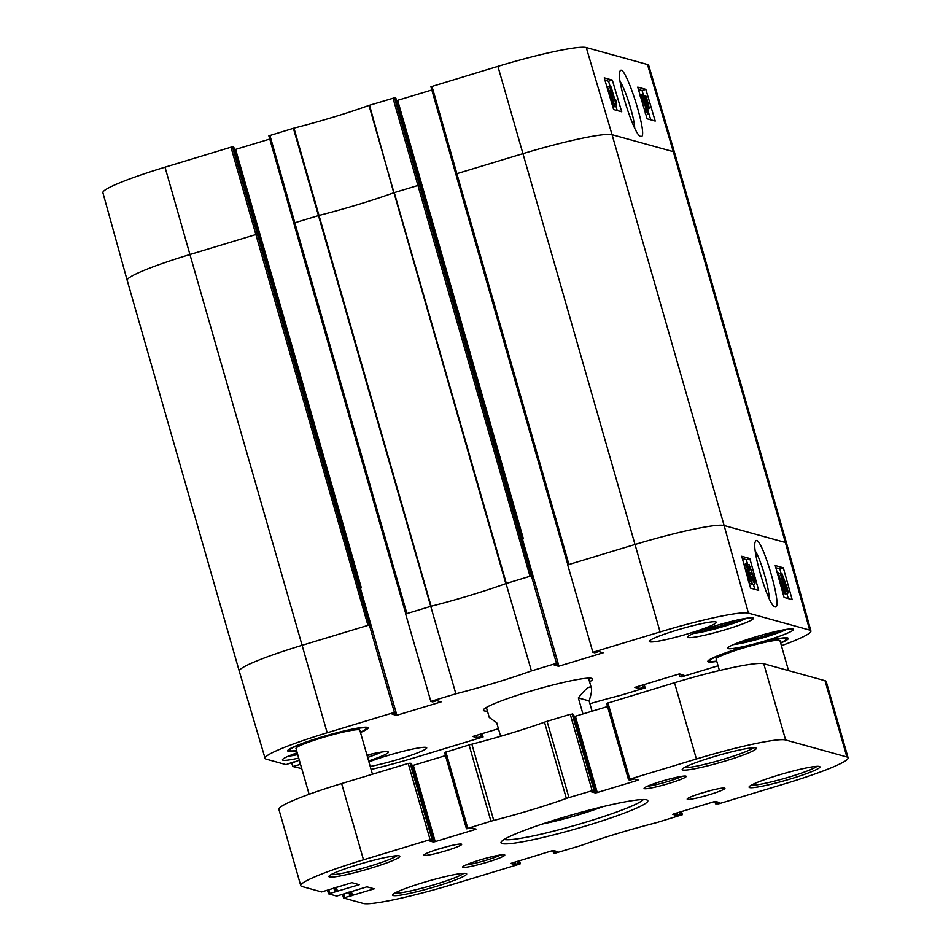 <?xml version="1.0" encoding="UTF-8"?>
<svg xmlns="http://www.w3.org/2000/svg" width="951" height="951" viewBox="0 0 951 951"><rect width="100%" height="100%" fill="white"/><g stroke="black" fill="none" stroke-linecap="round" stroke-linejoin="round"><path stroke-width="1.43" d="M620.135 81.477C625.77 90.238 634.436 117.948 634.686 127.981M640.665 136.433C649.878 140.296 624.32 59.865 619.957 71.289C615.677 76.805 633.711 134.471 640.32 136.29L640.665 136.433M497.908 66.356L660.089 631.94L592.877 652.291L567.688 564.87L568.936 564.49L456.872 173.664L522.824 153.693A79.694 7.608 -16 0 1 612.064 134.697L673.296 151.661A79.694 7.608 -16 0 1 674.532 152.517L648.713 65.357A78.897 7.525 164 0 0 647.488 64.502L586.256 47.55A78.897 7.525 164 0 0 497.908 66.356L430.91 86.755L455.826 174.104L456.872 173.664L431.956 86.327M612.325 80.086L621.716 111.778L613.621 109.531L604.242 77.839L612.325 80.086L608.569 81.251L604.955 80.253M645.836 89.358L655.215 121.05L647.132 118.816L637.741 87.123L645.836 89.358L642.08 90.535L638.466 89.537M644.196 684.565L645.135 687.882L643.316 687.371L639.227 688.607L634.84 687.395L679.43 673.89L683.828 675.103L679.739 676.339L681.57 676.85L718.064 665.795M679.739 676.339L679.073 673.997M165.01 167.186A78.897 7.525 164 0 0 102.898 192.72L127.184 280.331A79.694 7.608 -16 0 1 189.938 254.523L165.01 167.186L230.962 147.203L255.878 234.552L257.376 234.231L232.448 146.894L230.962 147.203M232.448 146.894L233.839 147.286L396.222 712.917L394.403 712.406L257.376 234.231M361.344 587.896L360.263 588.17L361.344 587.896L235.61 149.402L234.528 149.687M235.61 149.402L269.775 139.06M393.013 98.119L417.929 185.469L419.415 185.148L394.499 97.81L369 105.406A90.452 8.63 -16 0 1 293.966 128.135L268.86 135.838L405.827 613.894M394.499 97.81L395.866 98.179L558.273 663.834L556.454 663.322L419.415 185.148M522.325 539.134L523.395 538.801L397.661 100.319L396.579 100.592M397.661 100.319L431.825 89.976M127.184 280.331L239.26 671.156A79.694 7.608 -16 0 1 302.002 645.349L367.954 625.378L255.878 234.552L189.938 254.523L327.192 732.769A78.897 7.525 -16 0 0 265.079 758.316A78.897 7.525 -16 0 0 266.304 759.171L286.061 764.64L293.36 761.989M268.86 135.838L293.776 223.188L294.822 222.748L406.897 613.573L405.637 613.954L430.827 701.374L432.657 701.886L436.735 700.649L441.133 701.862L396.531 715.366L395.866 713.024M592.877 652.291L594.708 652.802L598.785 651.566L603.184 652.778L558.582 666.282L557.916 663.941M522.313 539.086L523.395 538.801M558.582 666.282L554.195 665.07L558.273 663.834M300.54 764.354L292.765 766.494L291.707 762.928M300.171 764.247L299.03 760.277M293.467 762.393L299.339 760.182M482.145 733.649L483.084 736.966L481.265 736.466L477.176 737.703L472.79 736.478L498.431 728.716M477.176 737.703L476.51 735.361M481.265 736.466L480.588 734.124M639.227 688.607L638.561 686.265M643.316 687.371L642.638 685.029M650.746 119.814L647.595 109.199M643.696 96.015L642.08 90.535M617.235 110.53L615.963 106.25M610.269 87.005L608.569 81.251M609.912 87.123L611.113 86.993L615.523 101.864L615.535 99.284L616.212 101.555L616.617 106.037L614.108 106.821L613.609 105.977M645.515 109.234L647.536 111.814L645.967 105.181L645.884 107.487L643.031 101.044C641.889 97.014 641.604 94.957 642.198 94.85C642.888 94.85 644.196 98.024 646.133 104.396L647.904 114.239L645.051 109.377M639.571 95.635L642.198 94.85M644.826 101.519L645.36 105.454L643.423 101.02L642.769 96.764L644.826 101.519L643.696 101.876M647.631 107.225L645.705 101.935C644.516 97.739 644.243 95.659 644.861 95.682L645.967 97.216L646.121 96.42L647.904 102.53C649.105 106.726 649.39 108.818 648.748 108.794L647.631 107.225M646.359 109.579L647.465 109.199M642.246 96.467L644.861 95.682M647.084 105.192L645.301 97.133L647.084 105.192M647.476 106.108L646.514 99.225L648.32 107.356L647.476 106.108M645.123 95.849L645.753 95.659M645.17 98.607L646.121 98.31M645.063 97.691L645.67 97.501M606.655 86.018L609.888 91.712L612.325 100.354L612.777 104.979L612.016 104.111M612.908 104.979L612.313 105.121L612.908 104.979M611.909 100.319L612.206 103.065L610.435 97.109L611.909 100.319L610.982 100.616M607.427 88.621L607.594 87.48L609.448 91.581L609.888 95.195L608.937 93.685M609.71 86.315L614.524 105.692L609.71 86.315M612.658 106.274L614.524 105.692M607.939 86.66L609.365 86.22M612.599 106.084L614.18 105.597M616.617 106.037L610.697 86.874M613.835 106.75L616.343 105.965M614.822 99.51L615.535 99.284M639.583 94.125L642.27 99.796L640.154 96.051M644.766 111.624L644.933 108.901L645.349 113.538M660.089 631.94A78.897 7.525 -16 0 1 748.425 613.133L809.67 630.085A78.897 7.525 -16 0 1 810.894 630.953A78.897 7.525 -16 0 1 781.401 645.729M293.395 128.302L455.862 693.79A90.452 8.63 164 0 0 531.419 670.907L556.454 663.322M430.839 606.322A89.656 8.547 164 0 0 431.124 606.251A89.656 8.547 164 0 0 505.813 583.629A89.656 8.547 164 0 0 506.051 583.545L531.419 670.907M483.084 736.966L415.884 757.329A78.897 7.525 -16 0 1 371.092 769.478M645.135 687.882L620.111 695.466A90.452 8.63 164 0 0 589.929 703.716M506.051 583.545L531.252 575.914M367.954 625.378L369.202 624.997M327.192 732.769L394.403 712.406M430.827 701.374L455.862 693.79M396.531 715.366L392.145 714.153L396.222 712.917M301.752 768.598L292.765 766.494M649.806 641.83A34.866 3.328 -16 0 1 649.271 641.461A34.866 3.328 -16 0 1 681.867 628.647A34.866 3.328 -16 0 1 716.293 622.239A34.866 3.328 -16 0 1 686.289 634.293A34.866 3.328 -16 0 1 649.806 641.83M368.929 761.917A34.866 3.328 -16 0 1 405.221 750.767A34.866 3.328 -16 0 1 426.702 747.807A34.866 3.328 -16 0 1 406.921 756.675A34.866 3.328 -16 0 1 370.224 766.447M360.5 732.52A41.844 3.994 164 0 0 367.835 727.491A41.844 3.994 164 0 0 326.811 735.503A41.844 3.994 164 0 0 287.773 750.446A41.844 3.994 164 0 0 288.331 751.326A41.844 3.994 164 0 0 296.653 750.826M728.24 648.618A34.2 3.257 -16 0 1 727.717 648.249A34.2 3.257 -16 0 1 759.694 635.684A34.2 3.257 -16 0 1 793.467 629.396A34.2 3.257 -16 0 1 764.033 641.224A34.2 3.257 -16 0 1 728.24 648.618M688.155 637.515A34.2 3.257 -16 0 1 687.621 637.146A34.2 3.257 -16 0 1 719.598 624.581A34.2 3.257 -16 0 1 753.382 618.293A34.2 3.257 -16 0 1 723.937 630.121A34.2 3.257 -16 0 1 688.155 637.515M298.733 758.09A34.2 3.257 -16 0 1 283.029 760.229A34.2 3.257 -16 0 1 282.495 759.861A34.2 3.257 -16 0 1 297.211 752.764M366.967 755.094A34.2 3.257 -16 0 1 388.353 752.11A34.2 3.257 -16 0 1 368.631 760.907M780.652 643.102A41.844 3.994 164 0 0 787.987 638.073A41.844 3.994 164 0 0 746.963 646.086A41.844 3.994 164 0 0 707.924 661.028A41.844 3.994 164 0 0 708.495 661.908A41.844 3.994 164 0 0 716.816 661.409M589.584 681.819A56.787 5.421 164 0 0 592.176 678.55A56.787 5.421 164 0 0 536.495 689.427A56.787 5.421 164 0 0 483.512 709.708A56.787 5.421 164 0 0 484.285 710.896A56.787 5.421 164 0 0 487.435 711.11M776.777 631.274L763.011 636.564L745.655 640.867L744.312 640.498M745.655 640.867L745.441 640.118M763.011 636.564L762.524 634.888M736.68 620.171L722.915 625.473L705.559 629.764L704.227 629.396M705.559 629.764L705.345 629.015M722.915 625.473L722.439 623.785M371.651 753.988L367.181 755.831M486.722 708.59A54.789 5.231 -16 0 1 485.616 708.424A54.789 5.231 -16 0 1 485.129 708.222M590.012 678.146A54.789 5.231 -16 0 1 588.859 679.299M775.231 565.56L783.315 567.795L792.159 599.653L784.076 597.418L775.231 565.56M758.648 590.381L750.565 588.134L741.721 556.276L749.816 558.522L758.648 590.381M774.946 606.857C784.123 610.756 759.956 530.016 755.415 541.618C751.017 547.17 768.016 604.848 774.601 606.714L774.946 606.857M755.284 551.069C760.752 559.366 769.276 588.396 769.181 598.524M749.816 558.522L746.285 559.592L742.339 558.499M754.809 589.311L753.394 584.354M747.783 564.811L746.285 559.592M783.315 567.795L779.796 568.864L775.85 567.771M788.32 598.595L786.869 593.555M781.27 574.024L779.796 568.864M752.36 584.627L751.183 583.498M785.395 593.959L784.23 592.96M748.829 568.793L746.832 566.202L748.33 572.847L748.449 570.541L751.242 577.007L752.027 583.213C751.326 583.213 750.042 580.027 748.164 573.631L746.487 563.765L748.829 568.793L747.367 569.233M747.355 569.197L748.461 568.864M743.848 564.525L746.487 563.765M749.626 583.973L752.134 583.213L749.507 583.973M747.748 570.731L748.449 570.541M749.447 576.52L748.948 572.585L750.85 577.031L751.468 581.287L749.447 576.52M746.915 567.046L747.724 566.796M745.346 569.328L746.69 570.802L746.487 569.245L748.568 576.116C749.721 580.312 749.982 582.392 749.352 582.369L748.259 580.835M745.869 569.435L746.487 569.245M748.021 578.945L747.224 572.847L748.936 580.93L748.116 579.741M745.774 570.885L746.832 571.92L747.51 577.15M746.119 572.133L746.832 571.92M751.611 578.363L752.324 578.065L754.155 582M751.587 578.291L752.324 578.065M754.084 582L751.017 569.53L749.602 566.392L749.412 569.126L749.043 564.478L754.095 578.303C755.082 581.929 755.26 583.807 754.63 583.938L751.991 578.256M752.253 584.699L754.773 583.938L752.122 584.699M746.404 565.227L749.043 564.478M751.789 574.368L750.577 574.844M747.486 569.708L749.412 569.126M747.652 570.362L749.959 569.661M749.84 572.859L751.147 572.466M783.993 591.974L779.285 576.948L779.249 579.528L778.227 572.752L783.993 591.974L782.673 592.366M782.614 592.14L783.565 591.855M777.312 573.037L778.227 572.752M784.967 592.532L780.319 573.108L785.312 592.628L782.887 593.162M778.714 573.596L780.319 573.108M782.946 593.353L785.312 592.628M784.111 582.476L782.483 578.458L782.067 573.822L787.143 587.825C788.117 591.367 788.284 593.186 787.654 593.281L784.837 587.124L784.111 582.476L782.97 582.832M780.89 574.131L782.067 573.822M785.276 594.042L787.797 593.281L785.134 594.042M782.899 578.493L782.625 575.735L784.337 581.715L782.899 578.493M785.276 587.254L784.872 583.629L786.703 587.73L787.107 591.356L785.276 587.254M486.389 707.437L489.278 717.506L496.695 722.665L500.606 736.3M582.951 713.987L578.339 697.927C585.911 688.286 590.274 685.053 591.415 688.215C591.974 690.271 591.201 694.503 589.121 700.911L592.081 711.229M578.339 697.927L589.121 700.911M716.721 661.088A39.847 3.804 -16 0 1 710.373 661.337A39.847 3.804 -16 0 1 709.755 660.897A39.847 3.804 -16 0 1 747.01 646.264A39.847 3.804 -16 0 1 786.37 638.941A39.847 3.804 -16 0 1 780.557 642.781M719.432 670.538L716.139 659.079A33.202 3.162 -16 0 1 747.189 646.87A33.202 3.162 -16 0 1 779.986 640.772L788.534 670.598M296.569 750.505A39.847 3.804 -16 0 1 290.221 750.755A39.847 3.804 -16 0 1 289.603 750.315A39.847 3.804 -16 0 1 326.859 735.682A39.847 3.804 -16 0 1 366.206 728.359A39.847 3.804 -16 0 1 360.405 732.199M309.123 794.287L295.987 748.485A33.202 3.162 -16 0 1 327.037 736.288A33.202 3.162 -16 0 1 359.823 730.19L372.459 774.233M607.534 706.545L574.178 716.602M848.102 757.816A79.694 7.608 -16 0 1 785.36 783.624L718.778 803.797L715.521 803.797L719.265 802.466L715.521 801.431L713.654 801.824L674.081 813.818L672.773 814.353L676.565 815.411L682.402 814.674L657.914 822.235A6.645 0.63 -16 0 1 655.108 823.019A89.656 8.547 164 0 0 582.487 845.011A6.645 0.63 -16 0 1 579.92 845.855L554.873 853.273L553.47 852.881L557.238 851.561L553.47 850.515L551.604 850.907L510.735 863.437L514.515 864.495L518.937 863.353L520.352 863.758L519.044 864.293L452.462 884.454A79.694 7.608 -16 0 1 363.234 903.45L343.561 897.994L374.219 888.828L366.943 886.819L336.654 896.092L328.547 893.833L359.228 884.692L351.929 882.659L321.64 891.931L301.99 886.498A79.694 7.608 -16 0 1 300.754 885.631A79.694 7.608 -16 0 1 363.496 859.823L430.078 839.662L433.335 839.662L429.59 840.981L433.347 842.015L435.201 841.623L474.775 829.641L476.059 829.082L472.302 828.048L466.454 828.785L490.942 821.224A6.645 0.63 -16 0 1 493.747 820.44A89.656 8.547 164 0 0 566.368 798.436A6.645 0.63 -16 0 1 568.948 797.592L593.983 790.174L595.385 790.578L591.617 791.886L595.397 792.932L597.252 792.54L636.825 780.557L638.133 780.022L634.353 778.964L629.919 780.105L628.504 779.701L629.812 779.154L696.394 758.993A79.694 7.608 -16 0 1 785.633 739.997L846.865 756.96A79.694 7.608 -16 0 1 848.102 757.816L826.229 681.558A79.694 7.608 164 0 0 825.004 680.702L763.76 663.739A79.694 7.608 164 0 0 674.521 682.735L606.643 703.443L628.516 779.665M433.323 839.65L411.462 763.391L408.217 763.403L341.635 783.565A79.694 7.608 164 0 0 278.893 809.372L300.754 885.631M445.484 755.629L412.128 765.686M573.524 714.32L595.385 790.578L573.524 714.32L570.255 714.32L547.087 721.333A6.645 0.63 164 0 0 544.507 722.178A89.656 8.547 -16 0 1 471.874 744.181A6.645 0.63 164 0 0 469.081 744.966L444.592 752.526L466.465 828.749M753.358 747.771A36.53 3.483 -16 0 1 719.645 760.384A36.53 3.483 -16 0 1 684.363 767.552M682.794 769.977A38.515 3.673 164 0 0 724.864 761.121A38.515 3.673 164 0 0 755.986 748.033A38.515 3.673 164 0 0 718.219 755.415A38.515 3.673 164 0 0 682.271 769.169A38.515 3.673 164 0 0 682.794 769.977M463.767 873.339A36.53 3.483 -16 0 1 430.042 885.952A36.53 3.483 -16 0 1 394.76 893.12M393.203 895.545A38.515 3.673 164 0 0 435.261 886.689A38.515 3.673 164 0 0 466.394 873.6A38.515 3.673 164 0 0 428.616 880.983A38.515 3.673 164 0 0 392.68 894.736A38.515 3.673 164 0 0 393.203 895.545M682.2 776.266A19.923 1.902 -16 0 1 665.129 782.304A19.923 1.902 -16 0 1 647.453 786.239M644.421 788.664A21.921 2.092 164 0 0 668.351 783.624A21.921 2.092 164 0 0 686.063 776.182A21.921 2.092 164 0 0 664.571 780.379A21.921 2.092 164 0 0 644.124 788.213A21.921 2.092 164 0 0 644.421 788.664M500.749 854.949A19.923 1.902 -16 0 1 483.679 860.988A19.923 1.902 -16 0 1 466.014 864.911M462.982 867.336A21.921 2.092 164 0 0 486.912 862.307A21.921 2.092 164 0 0 504.624 854.854A21.921 2.092 164 0 0 483.132 859.05A21.921 2.092 164 0 0 462.685 866.884A21.921 2.092 164 0 0 462.982 867.336M687.466 799.339A19.65 1.878 164 0 0 708.923 794.822A19.65 1.878 164 0 0 724.805 788.153A19.65 1.878 164 0 0 705.535 791.91A19.65 1.878 164 0 0 687.204 798.935A19.65 1.878 164 0 0 687.466 799.339M329.498 876.988A36.863 3.519 164 0 0 369.737 868.525A36.863 3.519 164 0 0 399.527 855.995A36.863 3.519 164 0 0 363.377 863.056A36.863 3.519 164 0 0 328.987 876.228A36.863 3.519 164 0 0 329.498 876.988M749.65 787.571A36.863 3.519 164 0 0 789.901 779.107A36.863 3.519 164 0 0 819.679 766.577A36.863 3.519 164 0 0 783.541 773.638A36.863 3.519 164 0 0 749.15 786.81A36.863 3.519 164 0 0 749.65 787.571M502.199 843.608A76.377 7.287 164 0 0 585.59 826.039A76.377 7.287 164 0 0 647.31 800.1A76.377 7.287 164 0 0 572.419 814.722A76.377 7.287 164 0 0 501.153 842.015A76.377 7.287 164 0 0 502.199 843.608M424.217 855.365A19.65 1.878 164 0 0 445.674 850.848A19.65 1.878 164 0 0 461.556 844.179A19.65 1.878 164 0 0 442.286 847.935A19.65 1.878 164 0 0 423.956 854.961A19.65 1.878 164 0 0 424.217 855.365M816.98 766.328A34.866 3.328 -16 0 1 784.872 778.31A34.866 3.328 -16 0 1 751.302 785.169M396.829 855.745A34.866 3.328 -16 0 1 364.72 867.728A34.866 3.328 -16 0 1 331.15 874.587M643.328 799.541A73.049 6.966 -16 0 1 575.961 825.099A73.049 6.966 -16 0 1 504.422 839.471A73.049 6.966 -16 0 1 504.244 839.424M710.183 790.638A16.333 1.557 -16 0 1 700.923 793.289M446.934 846.663A16.333 1.557 -16 0 1 437.674 849.314M568.936 564.49L634.888 544.519A79.694 7.608 -16 0 1 724.127 525.523L612.064 134.697L586.256 47.55M748.425 613.133L724.127 525.523L785.36 542.474L673.296 151.661L647.488 64.502M674.532 152.517L786.596 543.342A79.694 7.608 -16 0 1 786.608 543.354L810.894 630.953M269.906 135.411L294.822 222.748L319.06 215.425A89.656 8.547 164 0 0 393.75 192.803L369.535 105.24M431.124 606.251L293.966 128.135M369 105.406L505.813 583.629M506.336 583.45L394.273 192.625L417.929 185.469L530.004 576.294M641.973 101.377L643.031 101.044M646.989 102.66L647.607 102.47M608.402 91.902L609.448 91.581M809.67 630.085L785.36 542.474A79.694 7.608 -16 0 1 786.596 543.342M430.91 86.755L567.878 564.811M406.897 613.573L430.553 606.417M786.632 629.36A31.217 2.972 -16 0 1 760.503 638.513A31.217 2.972 -16 0 1 733.494 644.6M746.535 618.257A31.217 2.972 -16 0 1 720.406 627.41A31.217 2.972 -16 0 1 693.398 633.497M288.201 756.235L297.734 754.583A31.217 2.972 -16 0 1 288.284 756.211M381.506 752.075A31.217 2.972 -16 0 1 367.645 757.436L381.601 752.051M744.49 566.237L746.238 565.702M749.697 577.376L750.85 577.031M747.664 576.258L748.271 576.068M748.508 570.291L751.017 569.53M752.491 578.565L753.656 578.22M784.052 587.361L784.837 587.124M785.526 588.087L786.703 587.73M783.113 579.218L784.052 578.933M572.122 713.916L593.983 790.174M570.255 714.32L592.128 790.578M547.087 721.333L568.948 797.592M544.507 722.178L566.368 798.436M471.874 744.181L493.747 820.44M469.081 744.966L490.942 821.224M445.9 751.991L467.761 828.25M474.49 828.654L474.775 829.641M413.34 765.365L435.201 841.623M432.741 839.923L433.347 842.015M410.071 763.011L431.932 839.269M408.217 763.403L430.078 839.662M341.635 783.565L363.496 859.823M357.635 884.24L357.921 885.226M336.309 887.224L337.51 891.408M335.216 887.556L336.392 891.646M334.871 887.652L335.988 891.539M333.789 887.984L334.871 891.776M328.88 889.898L329.854 893.298M327.548 890.314L328.559 893.809L327.536 890.314M372.661 888.4L372.947 889.387M351.323 891.384L352.524 895.569M350.241 891.705L351.418 895.806M349.897 891.812L351.014 895.699M348.803 892.145L349.897 895.937M343.893 894.059L344.868 897.459M342.574 894.463L343.573 897.97L342.55 894.475M519.448 860.655L520.328 863.734M518.271 861.012L518.937 863.353M517.178 861.344L517.82 863.591M514.978 862.01L515.62 864.257M513.897 862.331L514.515 864.495M556.287 851.3L556.454 851.894M553.684 850.574L554.255 852.56M552.828 850.598L553.482 852.857L552.816 850.598M681.487 811.572L682.378 814.65L681.51 811.56M680.322 811.928L680.987 814.27M679.228 812.261L679.87 814.508M677.029 812.927L677.671 815.173M675.947 813.248L676.565 815.411M718.326 802.216L718.504 802.81M715.734 801.491L716.305 803.476M714.879 801.515L715.521 803.773L714.867 801.515M825.004 680.702L846.865 756.96M763.76 663.739L785.633 739.997M674.521 682.735L696.394 758.993M607.951 702.896L629.812 779.154M636.54 779.57L636.825 780.557M575.391 716.281L597.252 792.54M594.791 790.84L595.397 792.932M602.744 806.698A46.492 4.434 -16 0 1 542.45 823.982M533.012 576.389L395.889 98.203M370.961 625.473L233.839 147.286M567.902 564.918L455.826 174.104M405.851 614.013L293.776 223.188M265.079 758.316L239.26 671.156M733.411 644.623L763.273 637.705L786.715 629.348M693.327 633.532L723.176 626.602L746.63 618.245M591.415 688.215L588.526 678.146M786.37 638.941L786.025 637.764M709.755 660.897L709.422 659.732M366.206 728.359L365.873 727.182M289.603 750.315L289.27 749.15M444.592 752.526L466.454 828.785M411.474 763.403L433.335 839.662M519.46 860.643L520.352 863.758M606.643 703.443L628.504 779.701M542.046 824.125L572.657 816.564L603.16 806.591"/></g></svg>
